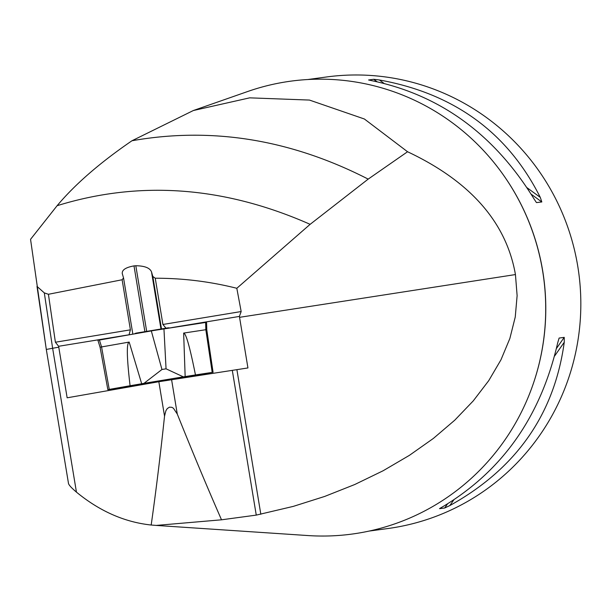 <?xml version="1.0" encoding="UTF-8"?>
<svg xmlns="http://www.w3.org/2000/svg" width="611" height="611" viewBox="0 0 611 611"><rect width="100%" height="100%" fill="white"/><g stroke="black" fill="none" stroke-linecap="round" stroke-linejoin="round"><path stroke-width="0.92" d="M221.518 519.808C207.457 487.769 192.709 452.514 177.274 414.037L173.463 408.285L171.897 407.331L169.468 407.155L167.261 408.591L165.902 410.729L164.535 416.137C160.388 455.294 155.942 491.588 151.184 525.025L156.233 525.422L221.518 519.808L256.261 515.111L232.302 370.358L158.837 381.722L67.149 397.807L58.771 347.185L52.63 348.27L76.444 492.13C71.602 488.013 68.951 485.149 68.508 483.538L46.306 349.446L52.63 348.27L44.313 292.898L48.422 294.281L55.395 342.229L130.41 329.841L122.124 279.762L48.422 294.281M151.184 525.025C124.575 522.176 99.662 511.208 76.444 492.13M256.261 515.111L293.272 506.389L324.693 496.438L354.747 484.523L383.089 470.776L409.393 455.355L433.367 438.438L454.737 420.208L473.265 400.877L488.731 380.661L500.974 359.795L509.849 338.509L515.249 317.048L517.12 295.655L515.44 274.568L239.558 317.323L239.39 316.422L171.996 327.557M232.302 370.358A118.481 0.68 170.6 0 0 236.892 369.655L260.828 514.263M37.004 286.437L46.306 349.446L68.508 483.538M156.233 525.429L307.952 535.557A228.514 224.161 -97.7 0 0 542.591 270.742A228.514 224.161 -97.7 0 0 247.661 91.52L193.359 110.522L131.976 140.751C99.99 162.656 75.038 184.308 57.113 205.701C139.789 180.146 224.13 186.355 310.128 224.329L368.181 179.115C290.668 139.445 211.941 126.66 131.976 140.751M46.306 349.446L30.55 239.329L57.113 205.701M515.44 274.568C506.282 222.274 470.317 181.337 407.552 151.749L364.385 119L309.456 100.067L249.693 97.844L193.359 110.522M165.94 328.145L162.908 324.472L241.162 311.541L236.816 288.285C210.108 281.556 182.918 278.196 155.247 278.226L152.803 276.416L151.528 271.948C149.97 267.946 144.731 265.877 135.818 265.739L134 265.892C125.583 267.427 121.688 270.062 122.322 273.789L123.537 277.913L122.124 279.762M236.816 288.285L310.128 224.329M36.996 286.383L44.313 292.898M122.231 273.407L122.322 273.789M407.552 151.749L368.181 179.115M307.768 79.529L326.587 76.971A227.85 223.511 82.3 0 1 578.724 272.682A227.85 223.511 82.3 0 1 387.901 528.53L369.082 531.081M536.298 202.371L533.632 198.285C494.177 134.451 440.546 95.308 372.725 80.873L368.586 79.988L373.711 79.293L379.37 79.972C454.08 93.475 507.718 132.61 540.277 197.376L541.82 201.958L536.534 202.592M439.66 508.535L443.181 506.466C502.67 470.585 540.811 416.144 557.614 343.153L559.111 338.059L564.236 337.364L564.259 342.244C554.353 414.311 516.203 468.744 449.826 505.564L444.686 507.993L439.523 508.658M236.892 369.655L247.936 367.944L239.558 317.323M241.162 311.541L239.39 316.422M129.097 334.775L58.641 346.284L58.771 347.185M58.641 346.284L55.395 342.229M130.41 329.841L129.074 334.652M132.839 334.118L123.537 277.913M161.48 328.848L152.803 276.416M155.247 278.226L162.908 324.472M144.876 331.59L134 265.892M146.671 331.292L135.818 265.739M134.496 333.82A63.796 63.796 0 0 1 135.925 333.155L168.292 327.802A63.796 63.796 0 0 1 169.545 327.931M141.683 383.754L130.082 385.74C126.76 357.488 126.454 342.939 129.173 342.076L141.683 383.754L143.952 383.357L161.953 369.495L151.307 330.872L206.571 322.303L157.844 329.772L99.425 340.044M130.082 385.74L107.857 389.658L144.784 383.884M176.258 378.683L213.071 372.267L212.2 372.389L205.831 329.696L205.632 322.432M195.467 374.94L185.156 376.575L183.644 333.079C185.943 333.11 189.884 347.063 195.467 374.94L212.2 372.389M161.953 369.495L166.055 368.815L183.331 376.85L185.156 376.575M183.331 376.85L143.952 383.357M100.089 347.193L129.173 342.076M98.852 340.136L151.307 330.872M183.644 333.079L206.747 329.573L213.071 372.267M164.535 416.137L158.837 381.722M177.274 414.037L171.576 379.614M534.045 381.455A227.85 223.511 -97.7 0 0 542.675 270.749A227.85 223.511 -97.7 0 0 506.664 179.749M540.277 197.376L527.094 187.768M383.907 83.279L379.37 79.972M541.82 201.958L531.165 194.183M377.048 81.729L373.711 79.293M444.686 507.993L447.542 503.907M556.445 348.484L564.236 337.364M449.826 505.564L453.675 500.073M554.597 356.037L564.259 342.244M160.96 328.932L151.528 271.948M109.254 389.398L101.563 346.926L99.41 339.983M166.055 368.815L163.947 328.787M176.289 378.896L176.151 378.041M144.83 384.174L144.677 383.234M97.959 340.419L100.067 347.201L107.857 389.658M206.77 329.581L206.579 322.471"/></g></svg>
